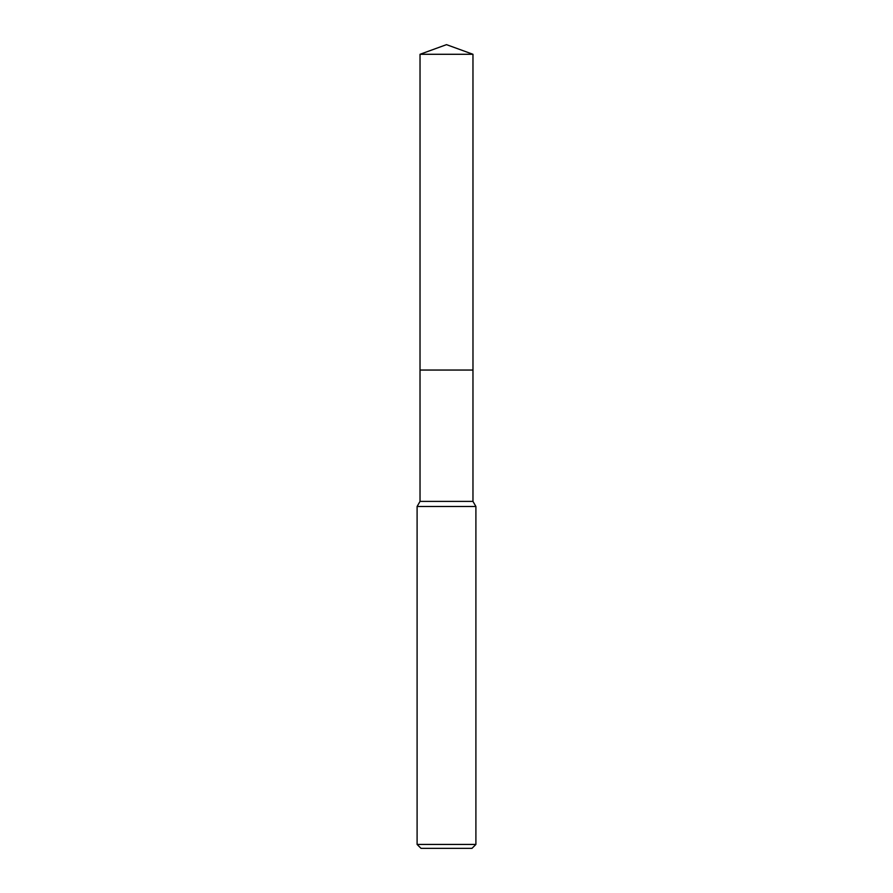 <?xml version="1.0" encoding="UTF-8"?>
<svg xmlns="http://www.w3.org/2000/svg" width="893" height="893" viewBox="0 0 893 893"><rect width="100%" height="100%" fill="white"/><g stroke="black" fill="none" stroke-linecap="round" stroke-linejoin="round"><path stroke-width="0.67" stroke-dasharray="4.46 3.35" d="M472.966 370.059L420.034 370.048L472.977 370.048M472.966 501.386L420.034 501.386M475.902 506.487L417.098 506.487M475.902 844.432L417.098 844.432M471.984 848.35L421.016 848.35M472.966 54.283L420.034 54.283"/><path stroke-width="1.34" d="M420.034 54.283L472.966 54.283L446.5 44.65L420.034 54.283L420.023 370.048L472.966 370.048L472.966 501.386L475.902 506.487L475.902 844.432L417.098 844.432L421.016 848.35L471.984 848.35L475.902 844.432M472.966 54.283L472.977 370.048L420.023 370.048L420.034 501.386L472.966 501.386M420.034 501.386L417.098 506.487L475.902 506.487M417.098 506.487L417.098 844.432"/></g></svg>
